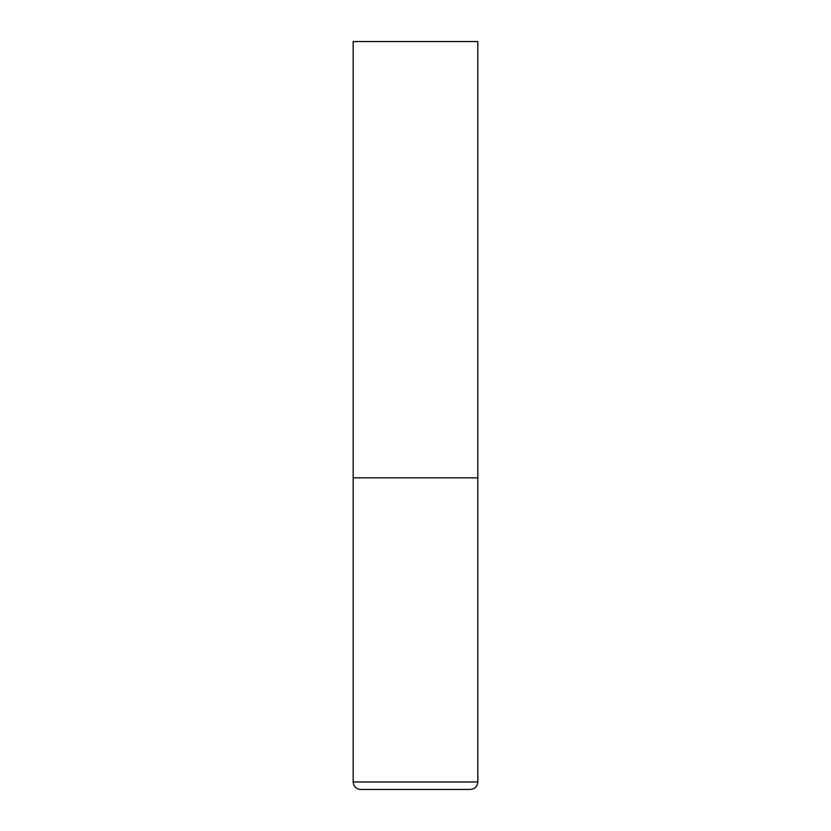 <?xml version="1.0" encoding="UTF-8"?>
<svg xmlns="http://www.w3.org/2000/svg" width="831" height="831" viewBox="0 0 831 831"><rect width="100%" height="100%" fill="white"/><g stroke="black" fill="none" stroke-linecap="round" stroke-linejoin="round"><path stroke-width="1.25" d="M477.825 781.971L477.825 477.825L353.175 477.825L477.825 477.825L477.825 41.55L353.175 41.55L353.175 781.971C353.622 786.51 356.115 789.003 360.654 789.45L470.346 789.45C474.885 789.003 477.378 786.51 477.825 781.971L353.175 781.971"/></g></svg>
